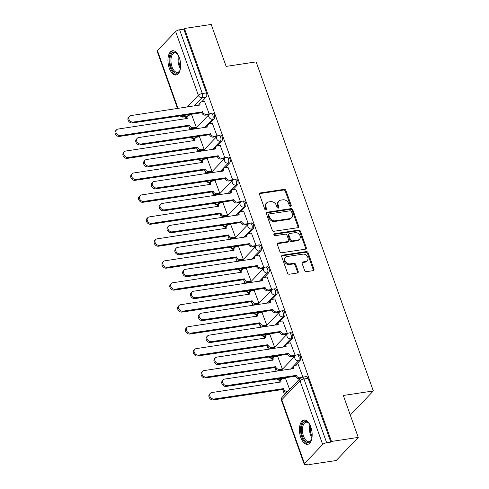 <?xml version="1.0" encoding="UTF-8"?>
<svg xmlns="http://www.w3.org/2000/svg" width="489" height="489" viewBox="0 0 489 489"><rect width="100%" height="100%" fill="white"/><g stroke="black" fill="none" stroke-linecap="round" stroke-linejoin="round"><path stroke-width="0.73" d="M290.607 206.327A1.082 0.874 43.7 0 0 291.187 205.221L285.961 190.539A1.546 1.247 43.7 0 0 284.152 189.359L260.374 192.929A1.546 1.247 43.7 0 0 259.543 194.506L264.769 209.188A1.082 0.874 43.7 0 0 266.621 208.907L265.943 207.012A4.945 3.985 43.7 0 1 266.597 202.959A4.945 3.985 43.7 0 1 268.595 201.957L270.576 201.657A4.945 3.985 43.7 0 1 276.377 205.441L277.055 207.342A1.082 0.874 43.7 0 0 278.901 207.067L278.229 205.166A4.945 3.985 43.7 0 1 278.877 201.12A4.945 3.985 43.7 0 1 280.882 200.111L282.862 199.812A4.945 3.985 43.7 0 1 288.663 203.595L289.341 205.496A1.082 0.874 43.7 0 0 290.607 206.327M290.6 206.327A1.082 0.874 43.7 0 0 290.545 205.893L285.319 191.211A1.546 1.247 43.7 0 0 283.504 190.032L259.726 193.601A1.546 1.247 43.7 0 0 259.506 193.656M266.034 210.019A1.082 0.874 43.7 0 0 265.973 209.585L265.301 207.684L265.943 207.012M278.32 208.173A1.082 0.874 43.7 0 0 278.259 207.739L277.587 205.838L278.229 205.166M179.31 57.623A12.274 6.161 -98.5 0 0 172.47 50.74A12.274 6.161 -98.5 0 0 169.28 68.13A12.274 6.161 -98.5 0 0 176.119 75.013A12.274 6.161 -98.5 0 0 179.31 57.623M310.827 426.952A12.274 6.161 -98.5 0 0 303.987 420.069A12.274 6.161 -98.5 0 0 300.79 437.466A12.274 6.161 -98.5 0 0 307.63 444.348A12.274 6.161 -98.5 0 0 310.827 426.952M304.616 270.484A1.546 1.247 43.7 0 0 306.432 271.664L313.101 270.661A1.546 1.247 43.7 0 0 313.932 269.084L308.125 252.782A1.546 1.247 43.7 0 0 306.31 251.597L282.532 255.166A1.546 1.247 43.7 0 0 281.707 256.749L287.514 273.051A1.546 1.247 43.7 0 0 289.323 274.231L297.379 273.021A1.546 1.247 43.7 0 0 298.211 271.444L295.729 264.47A1.546 1.247 43.7 0 0 293.913 263.284L289.916 263.883A4.132 3.331 43.7 0 1 285.57 261.719A4.132 3.331 43.7 0 1 285.613 257.336A4.132 3.331 43.7 0 1 287.287 256.493L302.935 254.139A4.132 3.331 43.7 0 1 307.288 256.309A4.132 3.331 43.7 0 1 307.245 260.692A4.132 3.331 43.7 0 1 305.57 261.536L302.96 261.927A1.546 1.247 43.7 0 0 302.135 263.504L304.616 270.484M184.42 28.472L211.205 24.45L226.138 66.394L256.15 61.889L373.327 390.962L343.315 395.473L358.254 437.417L331.475 441.439L184.42 28.472L183.778 29.144L179.61 29.774L202.312 93.533A3.148 1.577 81.5 0 1 202.024 97.696L193.992 106.113M297.801 227.697A1.546 1.247 43.7 0 0 298.632 226.114L292.825 209.812A1.546 1.247 43.7 0 0 291.01 208.632L267.232 212.202A1.546 1.247 43.7 0 0 266.407 213.779L272.208 230.087A1.546 1.247 43.7 0 0 274.023 231.266L297.801 227.697M300.472 231.297L306.279 247.599A1.546 1.247 43.7 0 1 305.448 249.182L281.676 252.752A1.546 1.247 43.7 0 1 279.861 251.566L277.379 244.592A1.546 1.247 43.7 0 1 278.204 243.009L287.85 241.56A1.546 1.247 43.7 0 0 288.675 239.983L287.031 235.356A1.546 1.247 43.7 0 0 285.215 234.17L275.179 235.68A1.082 0.874 43.7 0 1 274.488 233.742L298.663 230.111A1.546 1.247 43.7 0 1 300.472 231.297L299.83 231.969L305.637 248.271L306.279 247.599M358.254 437.417L336.188 460.528L309.409 464.55L309.213 464M185.551 116.724L186.254 118.68M189.157 126.84L190.215 129.811M193.363 138.65L194.072 140.643M196.975 148.797L198.033 151.767M201.181 160.606L201.89 162.599M204.793 170.753L205.851 173.729M208.999 182.562L209.708 184.555M212.611 192.715L213.669 195.686M216.816 204.524L217.526 206.511M220.429 214.671L221.486 217.642M224.634 226.48L225.343 228.467M228.253 236.627L229.31 239.598M232.452 248.436L233.161 250.429M236.071 258.583L237.128 261.554M240.276 270.393L240.985 272.385M243.889 280.539L244.946 283.51M248.094 292.349L248.803 294.341M251.707 302.502L252.764 305.472M255.912 314.311L256.621 316.297M259.525 324.458L260.582 327.428M263.73 336.267L264.439 338.254M267.342 346.414L268.4 349.384M271.548 358.223L272.257 360.216M275.16 368.37L276.218 371.34M279.366 380.179L280.075 382.172M282.978 390.326L284.555 394.745M350.008 414.262L351.267 414.079L373.327 390.962M331.475 441.439L330.827 442.111L326.658 442.741A3.148 0.99 160.4 0 0 322.679 444.489L304.476 463.56A3.148 0.99 160.4 0 0 304.201 464.214A3.148 0.99 160.4 0 0 305.882 464.501L310.05 463.878L309.409 464.55M183.778 29.144L206.48 92.904A3.148 1.577 81.5 0 1 206.199 97.067L201.712 101.767M199.115 104.487L198.161 105.483M189.726 114.322L188.852 115.245M177.568 108.582L157.152 51.247A3.148 0.99 -19.6 0 1 157.427 50.593L175.63 31.522A3.148 0.99 -19.6 0 1 179.61 29.774M195.3 128.222L196.309 127.336L191.651 114.823M208.167 114.744L209.176 113.858L204.518 101.345M215.985 136.7L216.994 135.814L212.336 123.301M203.118 150.178L204.127 149.292L199.469 136.779M223.803 158.656L224.812 157.77L220.154 145.257M210.936 172.134L211.945 171.248L207.287 158.736M231.621 180.618L232.63 179.732L227.972 167.214M218.754 194.09L219.763 193.204L215.105 180.692M239.439 202.574L240.447 201.688L235.79 189.176M226.572 216.046L227.587 215.166L222.929 202.648M247.257 224.53L248.265 223.644L243.608 211.132M234.396 238.009L235.405 237.122L230.747 224.604M255.075 246.487L256.083 245.6L251.425 233.088M242.214 259.965L243.222 259.078L238.565 246.566M262.893 268.443L263.907 267.556L259.249 255.044M250.032 281.921L251.04 281.034L246.383 268.522M270.717 290.399L271.725 289.519L267.067 277M257.85 303.877L258.858 302.991L254.201 290.478M278.534 312.361L279.543 311.475L274.885 298.962M265.668 325.833L266.676 324.947L262.018 312.434M286.352 334.317L287.361 333.431L282.703 320.918M273.485 347.795L274.494 346.909L269.836 334.39M294.17 356.273L295.179 355.387L290.521 342.875M281.303 369.751L282.312 368.865L277.654 356.353M302.911 377.105L298.339 364.831M289.635 389.421L285.478 378.309M300.02 360.558L298.541 360.778A3.148 1.577 81.5 0 0 298.987 357.159A3.148 1.577 81.5 0 0 297.074 354.849L298.553 354.629A3.148 1.577 -98.5 0 1 300.472 356.939A3.148 1.577 -98.5 0 1 300.02 360.558L295.539 365.252M292.942 367.979L291.988 368.975M283.553 377.814L282.673 378.731M292.202 338.602L290.723 338.822A3.148 1.577 81.5 0 0 291.169 335.203A3.148 1.577 81.5 0 0 289.256 332.893L290.735 332.673A3.148 1.577 -98.5 0 1 292.648 334.977A3.148 1.577 -98.5 0 1 292.202 338.602L287.721 343.296M285.124 346.016L284.17 347.019M275.729 355.858L274.855 356.774M284.384 316.64L282.905 316.866A3.148 1.577 81.5 0 0 283.351 313.247A3.148 1.577 81.5 0 0 281.438 310.937L282.917 310.717A3.148 1.577 -98.5 0 1 284.83 313.021A3.148 1.577 -98.5 0 1 284.384 316.64L279.904 321.34M277.3 324.06L276.352 325.057M267.911 333.895L267.037 334.818M276.566 294.684L275.087 294.91A3.148 1.577 81.5 0 0 275.533 291.285A3.148 1.577 81.5 0 0 273.614 288.981L275.099 288.761A3.148 1.577 -98.5 0 1 277.012 291.065A3.148 1.577 -98.5 0 1 276.566 294.684L272.086 299.384M269.482 302.104L268.534 303.101M260.093 311.939L259.219 312.856M268.748 272.728L267.269 272.948A3.148 1.577 81.5 0 0 267.715 269.329A3.148 1.577 81.5 0 0 265.796 267.025L267.275 266.798A3.148 1.577 -98.5 0 1 269.194 269.109A3.148 1.577 -98.5 0 1 268.748 272.728L264.262 277.422M261.664 280.148L260.71 281.144M252.275 289.983L251.401 290.9M260.93 250.771L259.451 250.991A3.148 1.577 81.5 0 0 259.897 247.373A3.148 1.577 81.5 0 0 257.978 245.068L259.457 244.842A3.148 1.577 -98.5 0 1 261.377 247.153A3.148 1.577 -98.5 0 1 260.93 250.771L256.444 255.466M253.846 258.192L252.892 259.188M244.457 268.027L243.583 268.944M253.113 228.815L251.633 229.035A3.148 1.577 81.5 0 0 252.079 225.417A3.148 1.577 81.5 0 0 250.16 223.106L251.639 222.886A3.148 1.577 -98.5 0 1 253.559 225.191A3.148 1.577 -98.5 0 1 253.113 228.815L248.626 233.51M246.028 236.236L245.075 237.232M236.639 246.071L235.765 246.988M245.295 206.853L243.809 207.079A3.148 1.577 81.5 0 0 244.262 203.461A3.148 1.577 81.5 0 0 242.342 201.15L243.822 200.93A3.148 1.577 -98.5 0 1 245.741 203.235A3.148 1.577 -98.5 0 1 245.295 206.853L240.808 211.554M238.21 214.274L237.257 215.27M228.821 224.109L227.941 225.032M237.471 184.897L235.991 185.123A3.148 1.577 81.5 0 0 236.438 181.498A3.148 1.577 81.5 0 0 234.524 179.194L236.004 178.974A3.148 1.577 -98.5 0 1 237.923 181.278A3.148 1.577 -98.5 0 1 237.471 184.897L232.99 189.598M230.392 192.318L229.439 193.314M221.004 202.153L220.123 203.069M229.653 162.941L228.174 163.161A3.148 1.577 81.5 0 0 228.62 159.542A3.148 1.577 81.5 0 0 226.707 157.238L228.186 157.012A3.148 1.577 -98.5 0 1 230.099 159.322A3.148 1.577 -98.5 0 1 229.653 162.941L225.172 167.635M222.574 170.361L221.621 171.358M213.18 180.196L212.305 181.113M221.835 140.985L220.356 141.205A3.148 1.577 81.5 0 0 220.802 137.586A3.148 1.577 81.5 0 0 218.889 135.282L220.368 135.056A3.148 1.577 -98.5 0 1 222.281 137.366A3.148 1.577 -98.5 0 1 221.835 140.985L217.354 145.679M214.75 148.405L213.803 149.402M205.362 158.24L204.488 159.157M214.017 119.029L212.538 119.249A3.148 1.577 81.5 0 0 212.984 115.63A3.148 1.577 81.5 0 0 211.065 113.32L212.55 113.1A3.148 1.577 -98.5 0 1 214.463 115.404A3.148 1.577 -98.5 0 1 214.017 119.029L209.536 123.723M206.933 126.449L205.985 127.446M197.544 136.284L196.67 137.201M330.827 442.111L308.125 378.352A3.148 1.577 -98.5 0 0 306.371 376.585L302.202 377.215A3.148 1.577 81.5 0 1 303.956 378.975L326.658 442.741M278.877 201.12L278.235 201.792A4.945 3.985 43.7 0 0 277.587 205.838M266.597 202.959L265.949 203.638A4.945 3.985 43.7 0 0 265.301 207.684M298.021 227.642A1.546 1.247 43.7 0 0 297.984 226.792L292.184 210.49A1.546 1.247 43.7 0 0 290.368 209.304L266.591 212.874A1.546 1.247 43.7 0 0 266.371 212.929M291.517 211.609A1.082 0.874 43.7 0 0 290.246 210.783L269.378 213.919A1.082 0.874 43.7 0 0 268.797 215.026L269.512 217.024A4.945 3.985 43.7 0 0 275.313 220.814L289.58 218.669A4.945 3.985 43.7 0 0 291.578 217.66A4.945 3.985 43.7 0 0 292.233 213.614L291.517 211.609M268.938 214.139L268.296 214.812A1.082 0.874 43.7 0 0 268.155 215.698L268.797 215.026M291.578 217.66L290.937 218.338A4.945 3.985 43.7 0 1 288.932 219.341L274.665 221.486A4.945 3.985 43.7 0 1 268.864 217.703L268.155 215.698M305.674 249.121A1.546 1.247 43.7 0 0 305.637 248.271M288.473 241.248L287.832 241.921A1.546 1.247 43.7 0 1 287.208 242.238L277.563 243.687A1.546 1.247 43.7 0 0 277.342 243.742M274.488 233.742L273.852 234.414L298.021 230.79L298.663 230.111M297.856 240.056A4.132 3.331 43.7 0 0 299.525 239.219A4.132 3.331 43.7 0 0 299.574 234.836A4.132 3.331 43.7 0 0 295.222 232.666L289.708 233.497A1.546 1.247 43.7 0 0 288.877 235.075L290.527 239.702A1.546 1.247 43.7 0 0 292.336 240.888L297.856 240.056L297.208 240.735A4.132 3.331 43.7 0 0 298.883 239.891L299.525 239.219M289.085 233.809L288.437 234.488A1.546 1.247 43.7 0 0 288.235 235.747L288.877 235.075M297.208 240.735L291.695 241.56A1.546 1.247 43.7 0 1 289.885 240.38L288.235 235.747M299.83 231.969A1.546 1.247 43.7 0 0 298.021 230.79M307.245 260.692L306.597 261.364A4.132 3.331 43.7 0 1 304.928 262.208L302.318 262.599A1.546 1.247 43.7 0 0 302.098 262.654M285.613 257.336L284.971 258.009A4.132 3.331 43.7 0 0 284.922 262.391A4.132 3.331 43.7 0 0 289.274 264.555L289.916 263.883M297.605 272.966A1.546 1.247 43.7 0 0 297.569 272.116L295.081 265.142A1.546 1.247 43.7 0 0 293.272 263.956L289.274 264.555M313.321 270.606A1.546 1.247 43.7 0 0 313.284 269.757L307.483 253.455A1.546 1.247 43.7 0 0 305.668 252.269L281.89 255.845A1.546 1.247 43.7 0 0 281.67 255.9M195.49 128.191L192.556 128.631A3.148 2.537 -136.3 0 1 188.864 126.223L189.701 125.343A3.148 2.537 43.7 0 0 193.393 127.757L196.303 127.317M191.841 114.793L188.931 115.227A3.148 2.537 43.7 0 0 187.66 115.869A3.148 2.537 43.7 0 0 187.244 118.448L118.014 129.072A3.619 2.916 43.7 0 0 116.547 129.805A3.619 2.916 43.7 0 0 116.51 133.644A3.619 2.916 43.7 0 0 120.318 135.545L189.622 125.135M188.791 126.009L119.481 136.419A3.619 2.916 -136.3 0 1 115.673 134.524A3.619 2.916 -136.3 0 1 115.71 130.685L116.547 129.805M186.272 118.815A3.148 2.537 -136.3 0 1 186.822 116.749L187.66 115.869M204.708 101.315L201.798 101.755A3.148 2.537 43.7 0 0 200.527 102.397A3.148 2.537 43.7 0 0 200.111 104.97L130.881 115.593A3.619 2.916 43.7 0 0 129.414 116.333A3.619 2.916 43.7 0 0 129.371 120.172A3.619 2.916 43.7 0 0 133.185 122.067L202.562 111.871A3.148 2.537 43.7 0 0 206.26 114.279L205.423 115.153A3.148 2.537 -136.3 0 1 201.731 112.745L132.348 122.941A3.619 2.916 -136.3 0 1 128.54 121.046A3.619 2.916 -136.3 0 1 128.576 117.207L129.414 116.333M208.357 114.713L205.423 115.153M199.139 105.343A3.148 2.537 -136.3 0 1 199.689 103.271L200.527 102.397M209.17 113.839L206.26 114.279M202.489 111.657L201.651 112.531M203.308 150.147L200.374 150.588A3.148 2.537 -136.3 0 1 196.682 148.179L197.519 147.305A3.148 2.537 43.7 0 0 201.211 149.713L204.121 149.273M199.665 136.749L196.749 137.189A3.148 2.537 43.7 0 0 195.478 137.831A3.148 2.537 43.7 0 0 195.062 140.404L125.832 151.028A3.619 2.916 43.7 0 0 124.365 151.767A3.619 2.916 43.7 0 0 124.328 155.6A3.619 2.916 43.7 0 0 128.136 157.501L197.446 147.091M196.609 147.965L127.299 158.375A3.619 2.916 -136.3 0 1 123.491 156.48A3.619 2.916 -136.3 0 1 123.534 152.641L124.365 151.767M194.09 140.771A3.148 2.537 -136.3 0 1 194.64 138.705L195.478 137.831M211.126 172.104L208.198 172.544A3.148 2.537 -136.3 0 1 204.5 170.135L205.337 169.261A3.148 2.537 43.7 0 0 209.029 171.67L211.939 171.236M207.483 158.705L204.573 159.145A3.148 2.537 43.7 0 0 203.296 159.787A3.148 2.537 43.7 0 0 202.88 162.36L133.65 172.984A3.619 2.916 43.7 0 0 132.183 173.723A3.619 2.916 43.7 0 0 132.146 177.562A3.619 2.916 43.7 0 0 135.954 179.457L205.264 169.047M204.426 169.921L135.123 180.331A3.619 2.916 -136.3 0 1 131.309 178.436A3.619 2.916 -136.3 0 1 131.352 174.597L132.183 173.723M201.908 162.733A3.148 2.537 -136.3 0 1 202.458 160.661L203.296 159.787M180.264 69.444A10.624 5.33 81.5 0 1 179.72 70.807A10.624 5.33 81.5 0 1 176.132 73.216A10.624 5.33 81.5 0 1 169.921 61.901A10.624 5.33 81.5 0 1 174.616 52.213A10.624 5.33 81.5 0 1 177.146 53.704A10.624 5.33 81.5 0 1 178.069 54.847M177.421 54.004A9.835 4.939 -98.5 0 0 175.343 52.891A9.835 4.939 -98.5 0 0 174.585 52.885A9.835 4.939 -98.5 0 0 171.064 62.604A9.835 4.939 -98.5 0 0 176.749 72.335A9.835 4.939 -98.5 0 0 177.507 72.341A9.835 4.939 -98.5 0 0 179.891 70.44M173.247 50.722A12.194 6.125 -98.5 0 0 169.237 63.02A12.194 6.125 -98.5 0 0 176.242 74.774A12.194 6.125 -98.5 0 0 176.865 74.805M311.774 438.774A10.624 5.33 81.5 0 1 311.23 440.137A10.624 5.33 81.5 0 1 307.642 442.551A10.624 5.33 81.5 0 1 301.432 431.237A10.624 5.33 81.5 0 1 306.126 421.542A10.624 5.33 81.5 0 1 308.663 423.034A10.624 5.33 81.5 0 1 309.58 424.177M308.938 423.333A9.835 4.939 -98.5 0 0 306.854 422.221A9.835 4.939 -98.5 0 0 306.096 422.221A9.835 4.939 -98.5 0 0 302.581 431.934A9.835 4.939 -98.5 0 0 308.259 441.671A9.835 4.939 -98.5 0 0 309.017 441.671A9.835 4.939 -98.5 0 0 311.407 439.77M304.757 420.051A12.194 6.125 -98.5 0 0 300.747 432.355A12.194 6.125 -98.5 0 0 307.758 444.104A12.194 6.125 -98.5 0 0 308.376 444.14M212.526 123.271L209.616 123.711A3.148 2.537 43.7 0 0 208.345 124.353A3.148 2.537 43.7 0 0 207.929 126.926L138.699 137.55A3.619 2.916 43.7 0 0 137.232 138.289A3.619 2.916 43.7 0 0 137.195 142.128A3.619 2.916 43.7 0 0 141.003 144.023L210.386 133.827A3.148 2.537 43.7 0 0 214.078 136.235L213.241 137.116A3.148 2.537 -136.3 0 1 209.549 134.701L140.166 144.903A3.619 2.916 -136.3 0 1 136.358 143.002A3.619 2.916 -136.3 0 1 136.394 139.163L137.232 138.289M216.175 136.669L213.241 137.116M206.957 127.299A3.148 2.537 -136.3 0 1 207.507 125.227L208.345 124.353M216.988 135.801L214.078 136.235M210.307 133.613L209.469 134.493M220.343 145.227L217.434 145.667A3.148 2.537 43.7 0 0 216.162 146.309A3.148 2.537 43.7 0 0 215.747 148.888L146.517 159.506A3.619 2.916 43.7 0 0 145.05 160.245A3.619 2.916 43.7 0 0 145.013 164.084A3.619 2.916 43.7 0 0 148.821 165.979L218.204 155.783A3.148 2.537 43.7 0 0 221.896 158.191L221.059 159.072A3.148 2.537 -136.3 0 1 217.367 156.657L147.984 166.859A3.619 2.916 -136.3 0 1 144.176 164.958A3.619 2.916 -136.3 0 1 144.212 161.119L145.05 160.245M223.993 158.632L221.059 159.072M214.775 149.255A3.148 2.537 -136.3 0 1 215.325 147.183L216.162 146.309M224.806 157.758L221.896 158.191M218.125 155.569L217.293 156.449M218.95 194.066L216.016 194.506A3.148 2.537 -136.3 0 1 212.318 192.091L213.155 191.217A3.148 2.537 43.7 0 0 216.847 193.626L219.763 193.192M215.301 180.661L212.391 181.101A3.148 2.537 43.7 0 0 211.114 181.743A3.148 2.537 43.7 0 0 210.698 184.322L141.468 194.94A3.619 2.916 43.7 0 0 140.007 195.679A3.619 2.916 43.7 0 0 139.964 199.518A3.619 2.916 43.7 0 0 143.772 201.413L213.082 191.003M212.244 191.884L142.941 202.293A3.619 2.916 -136.3 0 1 139.127 200.392A3.619 2.916 -136.3 0 1 139.169 196.554L140.007 195.679M209.726 184.689A3.148 2.537 -136.3 0 1 210.276 182.617L211.114 181.743M226.768 216.022L223.834 216.462A3.148 2.537 -136.3 0 1 220.136 214.048L220.973 213.173A3.148 2.537 43.7 0 0 224.671 215.582L227.581 215.148M223.118 202.623L220.209 203.057A3.148 2.537 43.7 0 0 218.931 203.699A3.148 2.537 43.7 0 0 218.516 206.279L149.286 216.896A3.619 2.916 43.7 0 0 147.825 217.636A3.619 2.916 43.7 0 0 147.782 221.474A3.619 2.916 43.7 0 0 151.596 223.375L220.9 212.966M220.062 213.84L150.759 224.249A3.619 2.916 -136.3 0 1 146.945 222.348A3.619 2.916 -136.3 0 1 146.987 218.51L147.825 217.636M217.55 206.645A3.148 2.537 -136.3 0 1 218.1 204.573L218.931 203.699M234.586 237.978L231.652 238.418A3.148 2.537 -136.3 0 1 227.96 236.01L228.791 235.13A3.148 2.537 43.7 0 0 232.489 237.544L235.398 237.104M230.936 224.579L228.027 225.013A3.148 2.537 43.7 0 0 226.755 225.655A3.148 2.537 43.7 0 0 226.34 228.235L157.11 238.858A3.619 2.916 43.7 0 0 155.643 239.592A3.619 2.916 43.7 0 0 155.6 243.43A3.619 2.916 43.7 0 0 159.414 245.331L228.718 234.922M227.88 235.796L158.577 246.205A3.619 2.916 -136.3 0 1 154.768 244.311A3.619 2.916 -136.3 0 1 154.805 240.472L155.643 239.592M225.368 228.601A3.148 2.537 -136.3 0 1 225.918 226.535L226.755 225.655M228.161 167.189L225.252 167.623A3.148 2.537 43.7 0 0 223.98 168.265A3.148 2.537 43.7 0 0 223.565 170.844L154.335 181.462A3.619 2.916 43.7 0 0 152.868 182.201A3.619 2.916 43.7 0 0 152.831 186.04A3.619 2.916 43.7 0 0 156.639 187.941L226.022 177.739A3.148 2.537 43.7 0 0 229.714 180.154L228.876 181.028A3.148 2.537 -136.3 0 1 225.184 178.613L155.802 188.815A3.619 2.916 -136.3 0 1 151.993 186.914A3.619 2.916 -136.3 0 1 152.03 183.082L152.868 182.201M231.81 180.588L228.876 181.028M222.593 171.211A3.148 2.537 -136.3 0 1 223.143 169.145L223.98 168.265M232.623 179.714L229.714 180.154M225.949 177.531L225.111 178.406M235.985 189.145L233.076 189.579A3.148 2.537 43.7 0 0 231.798 190.221A3.148 2.537 43.7 0 0 231.383 192.8L162.152 203.424A3.619 2.916 43.7 0 0 160.685 204.157A3.619 2.916 43.7 0 0 160.649 207.996A3.619 2.916 43.7 0 0 164.457 209.897L233.84 199.695A3.148 2.537 43.7 0 0 237.532 202.11L236.694 202.984A3.148 2.537 -136.3 0 1 233.002 200.576L163.619 210.771A3.619 2.916 -136.3 0 1 159.811 208.876A3.619 2.916 -136.3 0 1 159.854 205.038L160.685 204.157M239.628 202.544L236.694 202.984M230.411 193.167A3.148 2.537 -136.3 0 1 230.961 191.101L231.798 190.221M240.441 201.67L237.532 202.11M233.766 199.488L232.929 200.362M243.803 211.101L240.894 211.541A3.148 2.537 43.7 0 0 239.616 212.183A3.148 2.537 43.7 0 0 239.2 214.757L169.97 225.38A3.619 2.916 43.7 0 0 168.509 226.12A3.619 2.916 43.7 0 0 168.467 229.958A3.619 2.916 43.7 0 0 172.275 231.853L241.658 221.658A3.148 2.537 43.7 0 0 245.35 224.066L244.518 224.94A3.148 2.537 -136.3 0 1 240.82 222.532L171.443 232.727A3.619 2.916 -136.3 0 1 167.629 230.832A3.619 2.916 -136.3 0 1 167.672 226.994L168.509 226.12M247.452 224.5L244.518 224.94M238.229 215.129A3.148 2.537 -136.3 0 1 238.779 213.057L239.616 212.183M248.259 223.626L245.35 224.066M241.584 221.444L240.747 222.318M242.403 259.934L239.469 260.374A3.148 2.537 -136.3 0 1 235.777 257.966L236.615 257.086A3.148 2.537 43.7 0 0 240.307 259.5L243.216 259.06M238.754 246.535L235.845 246.969A3.148 2.537 43.7 0 0 234.573 247.617A3.148 2.537 43.7 0 0 234.158 250.191L164.927 260.814A3.619 2.916 43.7 0 0 163.46 261.548A3.619 2.916 43.7 0 0 163.418 265.386A3.619 2.916 43.7 0 0 167.232 267.287L236.535 256.878M235.698 257.752L166.394 268.161A3.619 2.916 -136.3 0 1 162.586 266.267A3.619 2.916 -136.3 0 1 162.623 262.428L163.46 261.548M233.186 250.557A3.148 2.537 -136.3 0 1 233.736 248.491L234.573 247.617M251.621 233.057L248.712 233.497A3.148 2.537 43.7 0 0 247.434 234.139A3.148 2.537 43.7 0 0 247.018 236.713L177.788 247.336A3.619 2.916 43.7 0 0 176.327 248.076A3.619 2.916 43.7 0 0 176.284 251.914A3.619 2.916 43.7 0 0 180.093 253.809L249.476 243.614A3.148 2.537 43.7 0 0 253.174 246.022L252.336 246.896A3.148 2.537 -136.3 0 1 248.638 244.488L179.261 254.69A3.619 2.916 -136.3 0 1 175.447 252.789A3.619 2.916 -136.3 0 1 175.49 248.95L176.327 248.076M255.27 246.456L252.336 246.896M246.046 237.086A3.148 2.537 -136.3 0 1 246.603 235.013L247.434 234.139M256.083 245.588L253.174 246.022M249.402 243.4L248.565 244.28M250.221 281.89L247.287 282.33A3.148 2.537 -136.3 0 1 243.595 279.922L244.433 279.048A3.148 2.537 43.7 0 0 248.125 281.456L251.034 281.022M246.572 268.492L243.663 268.932A3.148 2.537 43.7 0 0 242.391 269.573A3.148 2.537 43.7 0 0 241.976 272.147L172.745 282.77A3.619 2.916 43.7 0 0 171.278 283.51A3.619 2.916 43.7 0 0 171.242 287.349A3.619 2.916 43.7 0 0 175.05 289.243L244.353 278.834M243.522 279.708L174.212 290.118A3.619 2.916 -136.3 0 1 170.404 288.223A3.619 2.916 -136.3 0 1 170.441 284.384L171.278 283.51M241.004 272.52A3.148 2.537 -136.3 0 1 241.554 270.448L242.391 269.573M259.439 255.013L256.529 255.454A3.148 2.537 43.7 0 0 255.252 256.095A3.148 2.537 43.7 0 0 254.842 258.675L185.606 269.292A3.619 2.916 43.7 0 0 184.145 270.032A3.619 2.916 43.7 0 0 184.102 273.871A3.619 2.916 43.7 0 0 187.917 275.765L257.293 265.57A3.148 2.537 43.7 0 0 260.992 267.978L260.154 268.858A3.148 2.537 -136.3 0 1 256.462 266.444L187.079 276.646A3.619 2.916 -136.3 0 1 183.265 274.745A3.619 2.916 -136.3 0 1 183.308 270.906L184.145 270.032M263.088 268.418L260.154 268.858M253.87 259.042A3.148 2.537 -136.3 0 1 254.421 256.969L255.252 256.095M263.901 267.544L260.992 267.978M257.22 265.356L256.383 266.236M258.039 303.846L255.105 304.292A3.148 2.537 -136.3 0 1 251.413 301.878L252.251 301.004A3.148 2.537 43.7 0 0 255.943 303.412L258.852 302.978M254.39 290.448L251.48 290.888A3.148 2.537 43.7 0 0 250.209 291.53A3.148 2.537 43.7 0 0 249.793 294.109L180.563 304.726A3.619 2.916 43.7 0 0 179.096 305.466A3.619 2.916 43.7 0 0 179.06 309.305A3.619 2.916 43.7 0 0 182.868 311.2L252.171 300.79M251.34 301.67L182.03 312.08A3.619 2.916 -136.3 0 1 178.222 310.179A3.619 2.916 -136.3 0 1 178.259 306.34L179.096 305.466M248.822 294.476A3.148 2.537 -136.3 0 1 249.372 292.404L250.209 291.53M267.257 276.976L264.347 277.41A3.148 2.537 43.7 0 0 263.076 278.052A3.148 2.537 43.7 0 0 262.66 280.631L193.43 291.248A3.619 2.916 43.7 0 0 191.963 291.988A3.619 2.916 43.7 0 0 191.92 295.827A3.619 2.916 43.7 0 0 195.734 297.728L265.111 287.526A3.148 2.537 43.7 0 0 268.809 289.94L267.972 290.814A3.148 2.537 -136.3 0 1 264.28 288.4L194.897 298.602A3.619 2.916 -136.3 0 1 191.089 296.701A3.619 2.916 -136.3 0 1 191.126 292.862L191.963 291.988M270.906 290.374L267.972 290.814M261.688 280.998A3.148 2.537 -136.3 0 1 262.238 278.926L263.076 278.052M271.719 289.5L268.809 289.94M265.038 287.318L264.201 288.192M265.857 325.808L262.923 326.249A3.148 2.537 -136.3 0 1 259.231 323.834L260.069 322.96A3.148 2.537 43.7 0 0 263.76 325.368L266.67 324.934M262.214 312.41L259.298 312.844A3.148 2.537 43.7 0 0 258.027 313.486A3.148 2.537 43.7 0 0 257.611 316.065L188.381 326.683A3.619 2.916 43.7 0 0 186.914 327.422A3.619 2.916 43.7 0 0 186.877 331.261A3.619 2.916 43.7 0 0 190.686 333.162L259.995 322.752M259.158 323.626L189.848 334.036A3.619 2.916 -136.3 0 1 186.04 332.135A3.619 2.916 -136.3 0 1 186.083 328.296L186.914 327.422M256.639 316.432A3.148 2.537 -136.3 0 1 257.19 314.36L258.027 313.486M275.075 298.932L272.165 299.366A3.148 2.537 43.7 0 0 270.894 300.008A3.148 2.537 43.7 0 0 270.478 302.587L201.248 313.211A3.619 2.916 43.7 0 0 199.781 313.944A3.619 2.916 43.7 0 0 199.738 317.783A3.619 2.916 43.7 0 0 203.552 319.684L272.935 309.482A3.148 2.537 43.7 0 0 276.627 311.896L275.79 312.771A3.148 2.537 -136.3 0 1 272.098 310.362L202.715 320.558A3.619 2.916 -136.3 0 1 198.907 318.663A3.619 2.916 -136.3 0 1 198.944 314.824L199.781 313.944M278.724 312.33L275.79 312.771M269.506 302.954A3.148 2.537 -136.3 0 1 270.056 300.888L270.894 300.008M279.537 311.456L276.627 311.896M272.856 309.274L272.018 310.148M273.675 347.765L270.747 348.205A3.148 2.537 -136.3 0 1 267.049 345.796L267.886 344.916A3.148 2.537 43.7 0 0 271.578 347.331L274.488 346.89M270.032 334.366L267.122 334.8A3.148 2.537 43.7 0 0 265.845 335.442A3.148 2.537 43.7 0 0 265.429 338.021L196.199 348.639A3.619 2.916 43.7 0 0 194.732 349.378A3.619 2.916 43.7 0 0 194.695 353.217A3.619 2.916 43.7 0 0 198.503 355.118L267.813 344.708M266.976 345.582L197.672 355.992A3.619 2.916 -136.3 0 1 193.858 354.097A3.619 2.916 -136.3 0 1 193.901 350.258L194.732 349.378M264.457 338.388A3.148 2.537 -136.3 0 1 265.007 336.322L265.845 335.442M282.893 320.888L279.983 321.328A3.148 2.537 43.7 0 0 278.712 321.97A3.148 2.537 43.7 0 0 278.296 324.543L209.066 335.167A3.619 2.916 43.7 0 0 207.599 335.906A3.619 2.916 43.7 0 0 207.562 339.739A3.619 2.916 43.7 0 0 211.37 341.64L280.753 331.444A3.148 2.537 43.7 0 0 284.445 333.853L283.608 334.727A3.148 2.537 -136.3 0 1 279.916 332.318L210.533 342.514A3.619 2.916 -136.3 0 1 206.725 340.619A3.619 2.916 -136.3 0 1 206.761 336.78L207.599 335.906M286.542 334.287L283.608 334.727M277.324 324.91A3.148 2.537 -136.3 0 1 277.874 322.844L278.712 321.97M287.355 333.412L284.445 333.853M280.674 331.23L279.842 332.104M281.499 369.721L278.565 370.161A3.148 2.537 -136.3 0 1 274.867 367.752L275.704 366.872A3.148 2.537 43.7 0 0 279.396 369.287L282.312 368.847M277.85 356.322L274.94 356.756A3.148 2.537 43.7 0 0 273.663 357.398A3.148 2.537 43.7 0 0 273.247 359.977L204.017 370.601A3.619 2.916 43.7 0 0 202.556 371.334A3.619 2.916 43.7 0 0 202.513 375.173A3.619 2.916 43.7 0 0 206.321 377.074L275.631 366.664M274.794 367.539L205.49 377.948A3.619 2.916 -136.3 0 1 201.676 376.053A3.619 2.916 -136.3 0 1 201.719 372.215L202.556 371.334M272.275 360.344A3.148 2.537 -136.3 0 1 272.825 358.278L273.663 357.398M290.71 342.844L287.801 343.284A3.148 2.537 43.7 0 0 286.53 343.926A3.148 2.537 43.7 0 0 286.114 346.499L216.884 357.123A3.619 2.916 43.7 0 0 215.417 357.862A3.619 2.916 43.7 0 0 215.38 361.701A3.619 2.916 43.7 0 0 219.188 363.596L288.571 353.4A3.148 2.537 43.7 0 0 292.263 355.809L291.426 356.683A3.148 2.537 -136.3 0 1 287.734 354.274L218.351 364.476A3.619 2.916 -136.3 0 1 214.543 362.575A3.619 2.916 -136.3 0 1 214.579 358.737L215.417 357.862M294.36 356.243L291.426 356.683M285.142 346.872A3.148 2.537 -136.3 0 1 285.692 344.8L286.53 343.926M295.173 355.375L292.263 355.809M288.492 353.186L287.66 354.06M287.171 392.001L286.383 392.117A3.148 2.537 -136.3 0 1 282.685 389.709L283.522 388.834A3.148 2.537 43.7 0 0 287.22 391.243L288.009 391.127M285.668 378.278L282.758 378.718A3.148 2.537 43.7 0 0 281.481 379.36A3.148 2.537 43.7 0 0 281.065 381.933L211.835 392.557A3.619 2.916 43.7 0 0 210.374 393.297A3.619 2.916 43.7 0 0 210.331 397.135A3.619 2.916 43.7 0 0 214.145 399.03L283.449 388.621M282.611 389.495L213.308 399.904A3.619 2.916 -136.3 0 1 209.494 398.009A3.619 2.916 -136.3 0 1 209.536 394.171L210.374 393.297M280.099 382.306A3.148 2.537 -136.3 0 1 280.649 380.234L281.481 379.36M298.534 364.8L295.619 365.24A3.148 2.537 43.7 0 0 294.347 365.882A3.148 2.537 43.7 0 0 293.932 368.461L224.702 379.079A3.619 2.916 43.7 0 0 223.235 379.819A3.619 2.916 43.7 0 0 223.198 383.657A3.619 2.916 43.7 0 0 227.006 385.552L296.389 375.356A3.148 2.537 43.7 0 0 300.081 377.765L299.244 378.645A3.148 2.537 -136.3 0 1 295.552 376.23L226.169 386.432A3.619 2.916 -136.3 0 1 222.361 384.531A3.619 2.916 -136.3 0 1 222.403 380.693L223.235 379.819M300.038 378.523L299.244 378.645M292.96 368.828A3.148 2.537 -136.3 0 1 293.51 366.756L294.347 365.882M301.059 377.618L300.081 377.765M296.316 375.142L295.478 376.023M290.545 205.893L291.187 205.221M265.973 209.585L266.621 208.907M278.259 207.739L278.901 207.067M322.679 444.489L299.977 380.729L281.774 399.8L304.476 463.56M206.199 97.067L202.024 97.696A3.148 2.537 43.7 0 1 198.332 95.288L175.63 31.522M185.557 114.952L183.821 116.767A3.148 1.577 81.5 0 1 183.289 117.06L187.061 116.498M187.305 116.241L183.821 116.767A3.148 2.537 43.7 0 1 180.93 115.648M186.994 107.164L198.332 95.288A3.148 0.99 -19.6 0 1 202.312 93.533L206.48 92.904M157.427 50.593L178.045 108.509M297.074 354.849A3.148 3.148 0 0 0 295.264 355.79A3.148 2.537 -136.3 0 0 294.849 358.37A3.148 2.537 -136.3 0 0 298.541 360.778L290.509 369.195M282.067 378.034L280.338 379.849A3.148 1.577 81.5 0 1 279.806 380.142L280.888 379.984M281.126 379.727L280.338 379.849A3.148 2.537 -136.3 0 1 277.446 378.731M289.256 332.893A3.148 3.148 0 0 0 287.446 333.834A3.148 2.537 -136.3 0 0 287.031 336.414A3.148 2.537 -136.3 0 0 290.723 338.822L282.691 347.239M274.25 356.078L272.52 357.893A3.148 1.577 81.5 0 1 271.988 358.186L273.07 358.027M273.308 357.771L272.52 357.893A3.148 2.537 -136.3 0 1 269.628 356.774M281.438 310.937A3.148 3.148 0 0 0 279.629 311.878A3.148 2.537 -136.3 0 0 279.213 314.451A3.148 2.537 -136.3 0 0 282.905 316.866L274.873 325.283M266.432 334.121L264.702 335.931A3.148 1.577 81.5 0 1 264.164 336.23L265.252 336.065M265.49 335.815L264.702 335.931A3.148 2.537 -136.3 0 1 261.811 334.812M273.614 288.981A3.148 3.148 0 0 0 271.811 289.922A3.148 2.537 -136.3 0 0 271.395 292.495A3.148 2.537 -136.3 0 0 275.087 294.91L267.049 303.327M258.614 312.165L256.884 313.975A3.148 1.577 81.5 0 1 256.346 314.274L257.428 314.109M257.672 313.859L256.884 313.975A3.148 2.537 -136.3 0 1 253.993 312.856M265.796 267.025A3.148 3.148 0 0 0 263.987 267.96A3.148 2.537 -136.3 0 0 263.571 270.539A3.148 2.537 -136.3 0 0 267.269 272.948L259.231 281.364M250.796 290.203L249.066 292.019A3.148 1.577 81.5 0 1 248.528 292.318L249.61 292.153M249.855 291.902L249.066 292.019A3.148 2.537 -136.3 0 1 246.175 290.9M257.978 245.068A3.148 3.148 0 0 0 256.169 246.004A3.148 2.537 -136.3 0 0 255.753 248.583A3.148 2.537 -136.3 0 0 259.451 250.991L251.413 259.408M242.978 268.247L241.248 270.062A3.148 1.577 81.5 0 1 240.71 270.356L241.792 270.197M242.037 269.94L241.248 270.062A3.148 2.537 -136.3 0 1 238.351 268.944M250.16 223.106A3.148 3.148 0 0 0 248.351 224.048A3.148 2.537 -136.3 0 0 247.935 226.627A3.148 2.537 -136.3 0 0 251.633 229.035L243.595 237.452M235.16 246.291L233.424 248.106A3.148 1.577 81.5 0 1 232.892 248.4L233.974 248.241M234.219 247.984L233.424 248.106A3.148 2.537 -136.3 0 1 230.533 246.988M242.342 201.15A3.148 3.148 0 0 0 240.533 202.091A3.148 2.537 -136.3 0 0 240.117 204.665A3.148 2.537 -136.3 0 0 243.809 207.079L235.777 215.496M227.342 224.335L225.606 226.144A3.148 1.577 81.5 0 1 225.074 226.444L226.156 226.279M226.401 226.028L225.606 226.144A3.148 2.537 -136.3 0 1 222.715 225.026M234.524 179.194A3.148 3.148 0 0 0 232.715 180.135A3.148 2.537 -136.3 0 0 232.299 182.709A3.148 2.537 -136.3 0 0 235.991 185.123L227.96 193.54M219.518 202.379L217.788 204.188A3.148 1.577 81.5 0 1 217.257 204.488L218.338 204.323M218.577 204.072L217.788 204.188A3.148 2.537 -136.3 0 1 214.897 203.069M226.707 157.238A3.148 3.148 0 0 0 224.897 158.173A3.148 2.537 -136.3 0 0 224.482 160.753A3.148 2.537 -136.3 0 0 228.174 163.161L220.142 171.578M211.7 180.417L209.97 182.232A3.148 1.577 81.5 0 1 209.439 182.531L210.521 182.366M210.759 182.116L209.97 182.232A3.148 2.537 -136.3 0 1 207.079 181.113M218.889 135.282A3.148 3.148 0 0 0 217.079 136.217A3.148 2.537 -136.3 0 0 216.664 138.797A3.148 2.537 -136.3 0 0 220.356 141.205L212.324 149.622M203.882 158.46L202.153 160.276A3.148 1.577 81.5 0 1 201.615 160.575L202.703 160.41M202.941 160.154L202.153 160.276A3.148 2.537 -136.3 0 1 199.261 159.157M211.065 113.32A3.148 3.148 0 0 0 209.261 114.261A3.148 2.537 -136.3 0 0 208.846 116.84A3.148 2.537 -136.3 0 0 212.538 119.249L204.5 127.666M196.065 136.504L194.335 138.32A3.148 1.577 81.5 0 1 193.797 138.613L194.885 138.454M195.123 138.198L194.335 138.32A3.148 2.537 -136.3 0 1 191.443 137.201M308.125 378.352L303.956 378.975A3.148 0.99 -19.6 0 0 299.977 380.729A3.148 2.537 -136.3 0 1 300.393 378.15L282.19 397.221A3.148 3.148 0 0 0 281.499 400.448L304.201 464.214M281.499 400.448A3.148 0.99 160.4 0 1 281.774 399.8A3.148 2.537 -136.3 0 1 282.19 397.221M259.726 193.601L260.374 192.929M283.504 190.032L284.152 189.359M285.319 191.211L285.961 190.539M266.591 212.874L267.232 212.202M290.368 209.304L291.01 208.632M292.184 210.49L292.825 209.812M297.984 226.792L298.632 226.114M268.864 217.703L269.512 217.024M274.665 221.486L275.313 220.814M288.932 219.341L289.58 218.669M277.563 243.687L278.204 243.009M287.208 242.238L287.85 241.56M289.885 240.38L290.527 239.702M291.695 241.56L292.336 240.888M302.318 262.599L302.96 261.927M304.928 262.208L305.57 261.536M293.272 263.956L293.913 263.284M295.081 265.142L295.729 264.47M297.569 272.116L298.211 271.444M281.89 255.845L282.532 255.166M305.668 252.269L306.31 251.597M307.483 253.455L308.125 252.782M313.284 269.757L313.932 269.084M188.864 126.223L189.701 125.343M192.556 128.631L193.393 127.757M119.481 136.419L120.318 135.545M202.562 111.871L201.731 112.745M133.185 122.067L132.348 122.941M196.682 148.179L197.519 147.305M200.374 150.588L201.211 149.713M127.299 158.375L128.136 157.501M204.5 170.135L205.337 169.261M208.198 172.544L209.029 171.67M135.123 180.331L135.954 179.457M180.417 68.625A9.835 4.939 81.5 0 1 178.454 55.581M179.011 56.822A9.511 4.774 -98.5 0 0 180.582 67.274M311.927 437.961A9.835 4.939 81.5 0 1 309.971 424.917M310.527 426.157A9.511 4.774 -98.5 0 0 312.092 436.61M210.386 133.827L209.549 134.701M141.003 144.023L140.166 144.903M218.204 155.783L217.367 156.657M148.821 165.979L147.984 166.859M212.318 192.091L213.155 191.217M216.016 194.506L216.847 193.626M142.941 202.293L143.772 201.413M220.136 214.048L220.973 213.173M223.834 216.462L224.671 215.582M150.759 224.249L151.596 223.375M227.96 236.01L228.791 235.13M231.652 238.418L232.489 237.544M158.577 246.205L159.414 245.331M226.022 177.739L225.184 178.613M156.639 187.941L155.802 188.815M233.84 199.695L233.002 200.576M164.457 209.897L163.619 210.771M241.658 221.658L240.82 222.532M172.275 231.853L171.443 232.727M235.777 257.966L236.615 257.086M239.469 260.374L240.307 259.5M166.394 268.161L167.232 267.287M249.476 243.614L248.638 244.488M180.093 253.809L179.261 254.69M243.595 279.922L244.433 279.048M247.287 282.33L248.125 281.456M174.212 290.118L175.05 289.243M257.293 265.57L256.462 266.444M187.917 275.765L187.079 276.646M251.413 301.878L252.251 301.004M255.105 304.292L255.943 303.412M182.03 312.08L182.868 311.2M265.111 287.526L264.28 288.4M195.734 297.728L194.897 298.602M259.231 323.834L260.069 322.96M262.923 326.249L263.76 325.368M189.848 334.036L190.686 333.162M272.935 309.482L272.098 310.362M203.552 319.684L202.715 320.558M267.049 345.796L267.886 344.916M270.747 348.205L271.578 347.331M197.672 355.992L198.503 355.118M280.753 331.444L279.916 332.318M211.37 341.64L210.533 342.514M274.867 367.752L275.704 366.872M278.565 370.161L279.396 369.287M205.49 377.948L206.321 377.074M288.571 353.4L287.734 354.274M219.188 363.596L218.351 364.476M282.685 389.709L283.522 388.834M286.383 392.117L287.22 391.243M213.308 399.904L214.145 399.03M296.389 375.356L295.552 376.23M227.006 385.552L226.169 386.432M190.747 137.305A3.148 3.148 0 0 0 193.797 138.613M195.117 129.078L209.261 114.261M198.571 159.261A3.148 3.148 0 0 0 201.615 160.575M202.935 151.034L217.079 136.217M206.389 181.217A3.148 3.148 0 0 0 209.439 182.531M210.753 172.99L224.897 158.173M214.206 203.173A3.148 3.148 0 0 0 217.257 204.488M218.571 194.946L232.715 180.135M222.024 225.129A3.148 3.148 0 0 0 225.074 226.444M226.389 216.902L240.533 202.091M229.842 247.092A3.148 3.148 0 0 0 232.892 248.4M234.207 238.864L248.351 224.048M237.66 269.048A3.148 3.148 0 0 0 240.71 270.356M242.031 260.82L256.169 246.004M245.478 291.004A3.148 3.148 0 0 0 248.528 292.318M249.848 282.776L263.987 267.96M253.296 312.96A3.148 3.148 0 0 0 256.346 314.274M257.666 304.733L271.811 289.922M261.12 334.916A3.148 3.148 0 0 0 264.164 336.23M265.484 326.689L279.629 311.878M268.938 356.878A3.148 3.148 0 0 0 271.988 358.186M273.302 348.651L287.446 333.834M276.756 378.834A3.148 3.148 0 0 0 279.806 380.142M281.12 370.607L295.264 355.79M302.202 377.215A3.148 3.148 0 0 0 300.393 378.15M180.239 115.752A3.148 3.148 0 0 0 183.289 117.06"/></g></svg>
